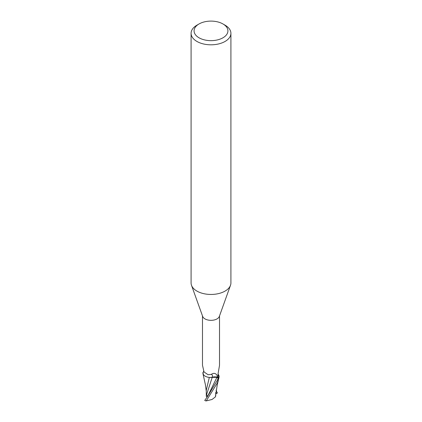 <?xml version="1.0" encoding="UTF-8"?>
<svg xmlns="http://www.w3.org/2000/svg" width="422" height="422" viewBox="0 0 422 422"><rect width="100%" height="100%" fill="white"/><g stroke="black" fill="none" stroke-linecap="round" stroke-linejoin="round"><path stroke-width="0.63" d="M222.969 23.964L225.084 25.183A19.913 11.499 180 0 1 230.913 33.312L230.913 282.956A19.913 11.499 180 0 1 230.502 285.288A19.913 11.499 180 0 1 225.079 291.085A19.913 11.499 180 0 1 205.292 293.97A19.913 11.499 180 0 1 191.498 285.288A19.913 11.499 180 0 1 191.087 282.956L191.087 33.312A19.913 11.499 180 0 1 196.916 25.183A19.913 11.499 180 0 1 196.921 25.183L199.031 23.964A16.927 9.775 180 0 1 222.969 23.964A16.927 9.775 180 0 1 222.969 37.785A16.927 9.775 180 0 1 199.031 37.785A16.927 9.775 180 0 1 199.031 23.964L196.916 25.183M230.502 285.288L219.334 316.421A8.514 4.916 180 0 1 217.019 318.9A8.514 4.916 180 0 1 208.563 320.129A8.514 4.916 180 0 1 202.665 316.421L191.498 285.288M230.913 33.312A19.913 11.499 180 0 1 225.079 41.44A19.913 11.499 180 0 1 203.378 43.935A19.913 11.499 180 0 1 191.087 33.312M216.934 377.337L218.2 377.848L217.335 380.317L207.497 396.569L216.934 377.337L218.496 377.97L214.677 376.93L210.277 377.474A7.691 4.442 180 0 1 203.436 374.641A7.691 4.442 180 0 1 202.924 373.217L203.652 371.228M203.552 374.799L203.114 374.087M203.309 372.12A8.962 5.175 180 0 0 202.887 372.573L202.876 372.658A8.909 5.143 180 0 1 203.272 372.209A8.909 5.143 180 0 0 202.876 372.658L203.436 374.641M202.497 365.299L204.021 371.951L208.093 374.731L211.274 374.398C213.622 372.784 215.558 373.085 217.098 375.3L217.905 377.643A8.514 4.916 180 0 0 219.076 376.329L218.564 376.308A9.252 7.063 -78.5 0 1 218.053 375.237M219.514 315.925L219.514 365.346L218.153 373.248C217.926 375.132 218.063 376.15 218.564 376.308L218.248 376.013M218.058 373.955L218.527 374.852A7.691 4.442 180 0 1 218.564 374.905A7.691 4.442 180 0 1 219.076 376.329M210.277 377.474A7.691 4.442 180 0 0 212.255 377.373A3.856 2.226 180 0 1 216.998 377.268L217.905 377.643M216.94 377.315L212.197 377.405M207.497 396.569L204.744 400.425A8.962 5.175 180 0 0 205.583 400.847L206.263 400.9L217.335 382.981L219.123 376.888A8.909 5.143 180 0 1 218.163 377.832A8.909 5.143 180 0 0 219.123 376.888L218.564 374.905M217.019 375.174L217.098 375.3A13.467 5.064 136.9 0 1 216.998 377.268M203.436 371.798A9.252 3.481 136.9 0 0 203.699 371.339M212.255 377.373A9.753 3.666 136.9 0 0 211.274 374.398M209.328 377.416L206.263 390.266L206.289 396.073M207.587 396.448L206.321 393.9L206.289 396.158M206.585 394.591L212.182 377.447M217.509 392.866L215.716 393.995M216.053 390.181L217.256 393.019M218.881 377.964L217.288 384.648L215.373 396.917L212.066 399.47L206.263 400.9M215.711 396.137L215.726 392.697M215.647 395.894L215.278 397.018M219.113 376.967A8.962 5.175 180 0 1 218.2 377.848M207.392 396.717L206.332 396.622M216.169 393.668L215.747 392.465M202.486 365.346L202.486 315.925M206.268 391.231L205.456 384.98L202.945 373.612"/></g></svg>
